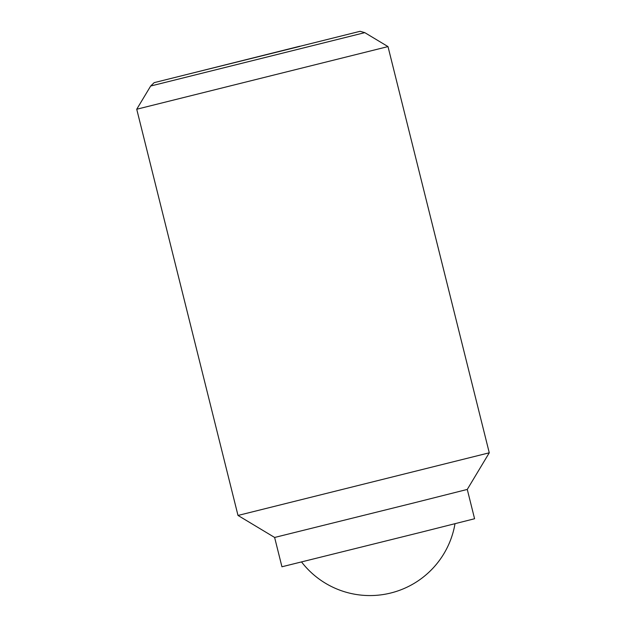 <?xml version="1.0" encoding="UTF-8"?>
<svg xmlns="http://www.w3.org/2000/svg" width="626" height="626" viewBox="0 0 626 626"><rect width="100%" height="100%" fill="white"/><g stroke="black" fill="none" stroke-linecap="round" stroke-linejoin="round"><path stroke-width="0.94" d="M360.099 31.3L154.176 82.64L360.099 31.3L364.794 32.646L150.67 86.028L136.726 109.237L387.995 46.59L489.274 452.801L238.005 515.448L274.634 537.46L414.639 502.709L467.27 489.43L489.274 452.801M274.626 537.46L281.943 566.773L422.026 532.006L474.578 518.743L467.27 489.43M150.67 86.028L154.176 82.64M299.744 46.238L184.999 74.948L299.791 46.426M301.568 561.984A86.318 86.318 0 0 0 455 523.727M364.794 32.646L387.995 46.59M136.726 109.237L238.005 515.448"/></g></svg>
